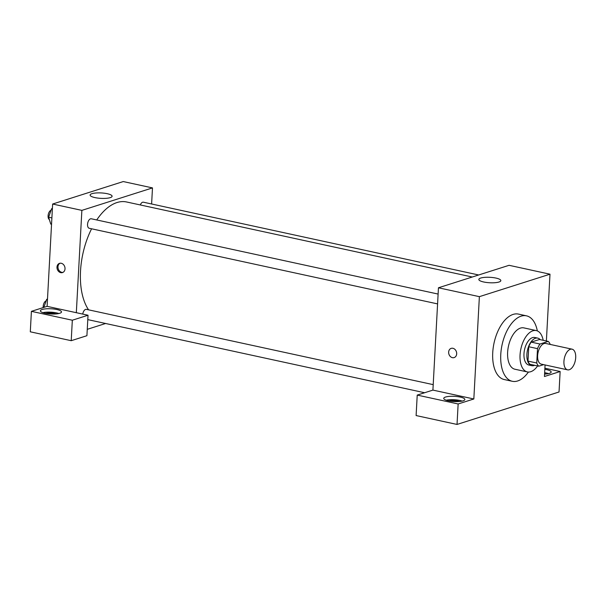 <?xml version="1.0" encoding="UTF-8"?>
<svg xmlns="http://www.w3.org/2000/svg" width="606" height="606" viewBox="0 0 606 606"><rect width="100%" height="100%" fill="white"/><g stroke="black" fill="none" stroke-linecap="round" stroke-linejoin="round"><path stroke-width="0.91" d="M575.7 357.631A10.575 5.598 -77.8 0 1 567.572 369.842A10.575 5.598 -77.8 0 1 564.345 358.32A10.575 5.598 -77.8 0 1 572.056 349.17A10.575 5.598 -77.8 0 1 575.7 357.631M567.572 369.842L541.264 364.13A10.575 5.598 -77.8 0 1 538.045 352.609A10.575 5.598 -77.8 0 1 545.756 343.466L572.056 349.17M538.779 366.198L530.015 364.289A13.65 7.219 -77.8 0 1 527.977 361.1L528.758 346.746A13.65 7.219 -77.8 0 1 531.212 342.125L539.469 339.496L548.241 341.398L539.984 344.026A13.65 7.219 -77.8 0 0 537.522 348.647L536.749 363.002A13.65 7.219 -77.8 0 0 538.779 366.198L543.643 364.645M548.241 341.398A13.65 7.219 -77.8 0 1 550.218 344.435M540.196 339.655A14.097 7.461 102.2 0 0 537.734 338.118A14.097 7.461 102.2 0 0 527.447 350.313A14.097 7.461 102.2 0 0 531.75 365.676A14.097 7.461 102.2 0 0 534 365.539A14.097 7.461 102.2 0 0 534.628 365.297M531.75 365.676L528.826 365.039A14.097 7.461 -77.8 0 1 524.531 349.677A14.097 7.461 -77.8 0 1 534.81 337.481L537.734 338.118M531.212 342.125L539.984 344.026M527.977 361.1L536.749 363.002M528.758 346.746L537.522 348.647M543.181 340.299A21.149 11.188 102.2 0 0 536.302 330.588A21.149 11.188 102.2 0 0 520.88 348.882A21.149 11.188 102.2 0 0 527.334 371.925A21.149 11.188 102.2 0 0 530.712 371.72A21.149 11.188 102.2 0 0 537.613 365.941M536.302 330.588L523.879 327.891A21.149 11.188 102.2 0 0 508.457 346.185A21.149 11.188 102.2 0 0 514.911 369.228L527.334 371.925M537.333 330.914A33.489 17.718 102.2 0 0 526.5 315.84A33.489 17.718 102.2 0 0 502.079 344.806A33.489 17.718 102.2 0 0 512.29 381.288A33.489 17.718 102.2 0 0 517.645 380.962A33.489 17.718 102.2 0 0 528.394 372.061M512.29 381.288L504.253 379.545A33.489 17.718 -77.8 0 1 494.041 343.057A33.489 17.718 -77.8 0 1 518.463 314.097L526.5 315.84M545.074 364.956L544.453 376.508L560.141 371.516L559.035 391.984L457.03 424.442L416.11 415.557L417.223 395.089L432.911 390.097L473.831 398.983L458.144 403.975L457.03 424.442M546.377 340.996L549.99 274.192L479.376 296.66L473.831 398.983M452.924 348.291A4.848 3.931 72.3 0 1 456.644 352.813A4.848 3.931 72.3 0 1 454.136 357.593A4.848 3.931 72.3 0 1 448.917 354.169A4.848 3.931 72.3 0 1 451.197 348.359A4.848 3.931 72.3 0 1 452.924 348.291M549.99 274.192L509.07 265.307L438.456 287.782L432.911 390.097M438.456 287.782L479.376 296.66M483.709 281.987A11.014 2.719 -176.9 0 1 478.838 279.434A11.014 2.719 -176.9 0 1 489.989 277.313A11.014 2.719 -176.9 0 1 500.836 280.631A11.014 2.719 -176.9 0 1 494.95 282.707A11.014 2.719 -176.9 0 1 483.709 281.987M560.141 371.516L544.9 368.206M544.839 369.296A10.575 2.613 -176.9 0 1 551.165 372.046A10.575 2.613 -176.9 0 1 549.377 373.379A10.575 2.613 -176.9 0 1 544.582 374.099M458.144 403.975L417.223 395.089M463.067 400.846A10.575 2.613 -176.9 0 1 451.152 401.278A10.575 2.613 -176.9 0 1 443.736 398.369A10.575 2.613 -176.9 0 1 454.439 396.332A10.575 2.613 -176.9 0 1 464.855 399.513A10.575 2.613 -176.9 0 1 463.067 400.846M548.506 373.614A10.575 2.613 3.1 0 0 544.658 372.705M544.605 373.697A7.052 1.742 -176.9 0 1 545.756 374.023M462.196 401.081A10.575 2.613 3.1 0 0 446.213 400.21M448.902 400.914A7.052 1.742 -176.9 0 1 458.038 401.104A7.052 1.742 -176.9 0 1 459.446 401.483M451.197 348.359A4.848 3.931 -107.7 0 0 448.917 354.169A4.848 3.931 -107.7 0 0 454.136 357.593M88.582 309.84A59.926 31.709 -77.8 0 1 91.582 228.795M96.733 219.955A59.926 31.709 -77.8 0 1 126.563 201.972L472.279 277.018M478.687 274.98L143.387 202.199A4.863 2.575 102.2 0 0 140.289 204.949M82.742 314.09A4.863 2.575 -77.8 0 1 86.385 309.363L433.207 384.643M437.585 303.901L89.226 228.28A4.863 2.575 -77.8 0 1 87.741 222.985A4.863 2.575 -77.8 0 1 91.286 218.774L438.115 294.061M105.611 323.49L87.256 329.331M151.614 203.98L152.485 187.905L81.871 210.373L76.326 312.696L88.022 315.234L72.326 320.226L31.406 311.348L47.101 306.348L76.326 312.696M88.022 315.234L86.916 335.701L71.22 340.693L30.3 331.808L31.406 311.348M45.548 313.363A7.052 1.742 -176.9 0 1 54.684 313.552A7.052 1.742 -176.9 0 1 56.1 313.931M58.843 313.522A10.575 2.613 3.1 0 0 42.867 312.658M59.714 313.287A10.575 2.613 -176.9 0 1 47.806 313.726A10.575 2.613 -176.9 0 1 40.39 310.817A10.575 2.613 -176.9 0 1 51.086 308.78A10.575 2.613 -176.9 0 1 61.501 311.961A10.575 2.613 -176.9 0 1 59.714 313.287M72.326 320.226L71.22 340.693M152.485 187.905L123.26 181.558L52.639 204.033L47.101 306.348M94.975 197.601A11.014 2.719 -176.9 0 1 90.105 195.056A11.014 2.719 -176.9 0 1 101.247 192.935A11.014 2.719 -176.9 0 1 112.102 196.246A11.014 2.719 -176.9 0 1 106.217 198.321A11.014 2.719 -176.9 0 1 94.975 197.601M52.639 204.033L81.871 210.373M61.259 263.269A4.848 3.931 72.3 0 1 64.986 267.799A4.848 3.931 72.3 0 1 62.479 272.579A4.848 3.931 72.3 0 1 57.259 269.155A4.848 3.931 72.3 0 1 59.539 263.345A4.848 3.931 72.3 0 1 61.259 263.269M60.047 263.224A4.848 3.931 -107.7 0 0 58.252 268.837A4.848 3.931 -107.7 0 0 62.963 272.382M52.404 208.479L51.586 208.737L48.624 217.221L50.76 224.084L51.548 224.25M48.624 217.221L51.889 217.925M51.586 208.737L52.381 208.903M49.351 219.554A4.863 2.575 -77.8 0 1 48.222 214.706A4.863 2.575 -77.8 0 1 51.056 210.252M47.495 299.061L46.685 299.319L43.867 307.378M46.685 299.319L47.473 299.493M43.208 307.59A4.863 2.575 -77.8 0 1 46.154 300.841M87.779 319.62L424.624 392.741"/></g></svg>
